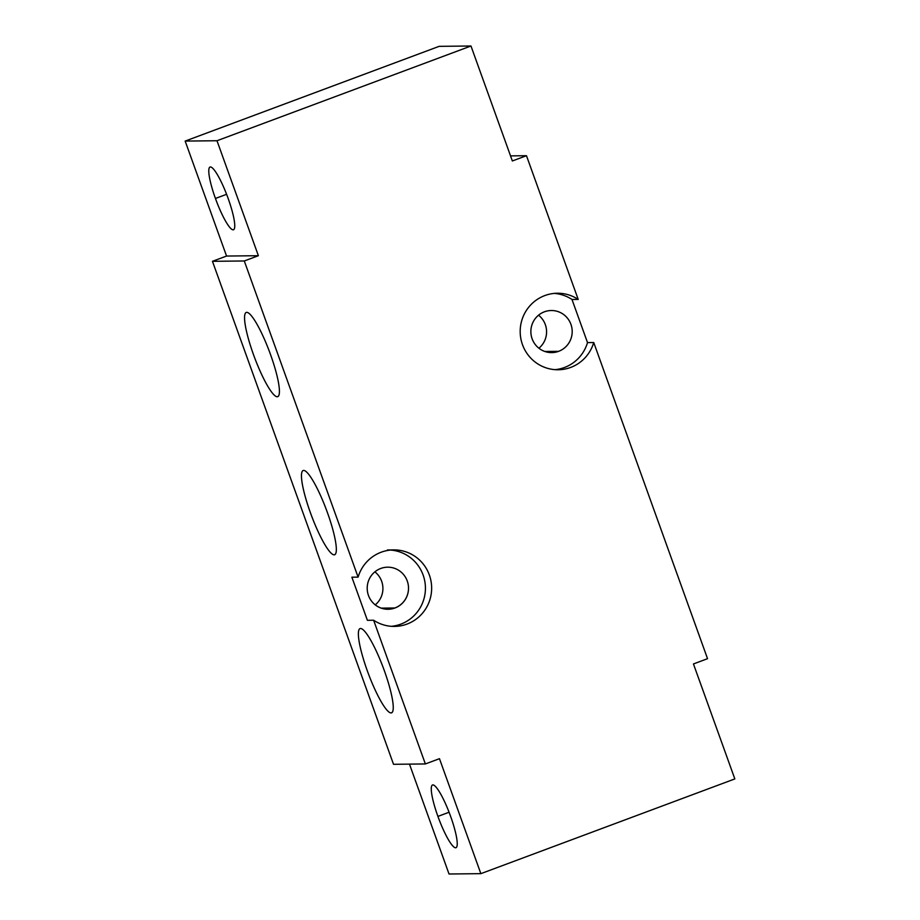 <?xml version="1.0" encoding="UTF-8"?>
<svg xmlns="http://www.w3.org/2000/svg" width="920" height="920" viewBox="0 0 920 920"><rect width="100%" height="100%" fill="white"/><g stroke="black" fill="none" stroke-linecap="round" stroke-linejoin="round"><path stroke-width="1.38" d="M439.139 46.345L185.161 141.082L226.55 256.048L212.451 261.314L393.53 764.301L425.362 763.945L439.472 758.689L480.861 873.655L734.838 778.918L693.45 663.952L707.549 658.685L593.733 342.527L707.549 658.685L693.45 663.952L734.838 778.918L480.861 873.655L449.029 874L409.469 764.117L449.029 874L480.861 873.655L439.472 758.689L425.362 763.945L373.623 620.241L425.362 763.945L393.53 764.301L212.451 261.314L244.283 260.969L358.098 577.127A38.261 37.57 -90.6 0 1 381.144 552.23A38.261 37.57 -90.6 0 1 429.353 575A38.261 37.57 -90.6 0 1 407.019 624.082A38.261 37.57 -90.6 0 1 373.623 620.241L367.402 620.31L351.877 577.197L358.098 577.127L244.283 260.969L258.382 255.702L244.283 260.969L212.451 261.314L226.55 256.048L185.161 141.082L216.993 140.737L258.382 255.702L226.55 256.048L258.382 255.702L216.993 140.737L185.161 141.082L439.139 46.345L470.971 46L216.993 140.737L470.971 46L439.139 46.345M538.545 315.192A21.045 20.665 -90.6 0 1 538.901 348.22A21.045 20.665 -90.6 0 0 538.545 315.192M374.877 571.849A21.045 20.665 -90.6 0 1 375.233 604.877A21.045 20.665 -90.6 0 0 374.877 571.849M544.847 351.474L558.647 351.325A21.045 20.665 89.4 0 0 551.298 310.523A21.045 20.665 89.4 0 0 531.208 335.351A21.045 20.665 89.4 0 0 558.647 351.325L544.847 351.474M571.987 299.483L587.512 342.596A38.261 37.57 -90.6 0 1 564.466 367.494A38.261 37.57 -90.6 0 1 555.059 369.656A38.261 37.57 -90.6 0 0 564.466 367.494A38.261 37.57 -90.6 0 0 587.512 342.596L593.733 342.527L587.512 342.596L571.987 299.483L578.208 299.414L571.987 299.483A38.261 37.57 -90.6 0 0 554.219 293.399A38.261 37.57 -90.6 0 1 571.987 299.483M558.647 351.325A21.045 20.665 89.4 0 0 570.929 324.323A21.045 20.665 89.4 0 0 544.41 311.799A21.045 20.665 89.4 0 0 532.128 338.801A21.045 20.665 89.4 0 0 558.647 351.325M510.531 155.882L526.47 155.698L578.208 299.414A38.261 37.57 89.4 0 0 557.336 293.238A38.261 37.57 89.4 0 0 544.812 295.573A38.261 37.57 89.4 0 0 520.8 338.376A38.261 37.57 89.4 0 0 558.164 369.759A38.261 37.57 89.4 0 0 570.688 367.425A38.261 37.57 89.4 0 0 593.733 342.527A38.261 37.57 -90.6 0 1 570.688 367.425A38.261 37.57 -90.6 0 1 522.479 344.655A38.261 37.57 -90.6 0 1 544.812 295.573A38.261 37.57 -90.6 0 1 578.208 299.414L526.47 155.698L512.359 160.965L470.971 46L512.359 160.965L526.47 155.698L510.531 155.882M215.441 198.467A33.476 5.968 -110.5 0 0 233.093 229.827A33.476 5.968 -110.5 0 0 228.102 198.329A33.476 5.968 -110.5 0 0 210.461 166.957A33.476 5.968 -110.5 0 0 215.441 198.467A33.476 5.968 -110.5 0 0 233.473 229.758A33.476 5.968 -110.5 0 0 228.102 198.329A33.476 5.968 -110.5 0 0 210.07 167.026A33.476 5.968 -110.5 0 0 215.441 198.467L226.607 194.304L215.441 198.467M303.703 470.419A44.953 8.015 69.5 0 1 327.405 512.543A44.953 8.015 69.5 0 1 334.098 554.841A44.953 8.015 69.5 0 1 310.408 512.727A44.953 8.015 69.5 0 1 303.703 470.419A44.953 8.015 -110.5 0 0 303.186 470.511A44.953 8.015 -110.5 0 0 310.891 514.084A44.953 8.015 -110.5 0 0 334.098 554.841A44.953 8.015 -110.5 0 0 334.615 554.748A44.953 8.015 -110.5 0 0 326.91 511.186A44.953 8.015 -110.5 0 0 303.703 470.419M360.617 628.498A44.953 8.015 69.5 0 1 384.318 670.622A44.953 8.015 69.5 0 1 391.011 712.931A44.953 8.015 69.5 0 1 367.31 670.806A44.953 8.015 69.5 0 1 360.617 628.498A44.953 8.015 -110.5 0 0 360.099 628.59A44.953 8.015 -110.5 0 0 367.804 672.163A44.953 8.015 -110.5 0 0 391.011 712.931A44.953 8.015 -110.5 0 0 391.529 712.827A44.953 8.015 -110.5 0 0 383.824 669.265A44.953 8.015 -110.5 0 0 360.617 628.498M246.79 312.34A44.953 8.015 69.5 0 1 270.491 354.464A44.953 8.015 69.5 0 1 277.184 396.761A44.953 8.015 69.5 0 1 253.494 354.648A44.953 8.015 69.5 0 1 246.79 312.34A44.953 8.015 -110.5 0 0 246.284 312.432A44.953 8.015 -110.5 0 0 253.977 355.994A44.953 8.015 -110.5 0 0 277.184 396.761A44.953 8.015 -110.5 0 0 277.702 396.669A44.953 8.015 -110.5 0 0 269.997 353.107A44.953 8.015 -110.5 0 0 246.79 312.34M335.064 554.484L334.098 554.841L335.064 554.484M391.978 712.563L391.011 712.931L391.978 712.563M278.15 396.405L277.184 396.761L278.15 396.405M367.402 620.31L351.877 577.197L358.098 577.127A38.261 37.57 89.4 0 1 381.144 552.23A38.261 37.57 89.4 0 1 393.668 549.895A38.261 37.57 89.4 0 1 431.031 581.267A38.261 37.57 89.4 0 1 407.019 624.082A38.261 37.57 89.4 0 1 394.496 626.417A38.261 37.57 89.4 0 1 373.623 620.241L367.402 620.31M390.551 550.068A38.261 37.57 -90.6 0 1 425.063 582.912A38.261 37.57 -90.6 0 1 400.798 624.151A38.261 37.57 -90.6 0 1 391.391 626.313A38.261 37.57 -90.6 0 0 400.798 624.151A38.261 37.57 -90.6 0 0 425.063 582.912A38.261 37.57 -90.6 0 0 390.551 550.068M394.979 607.982A21.045 20.665 89.4 0 0 407.261 580.991A21.045 20.665 89.4 0 0 380.742 568.468A21.045 20.665 89.4 0 0 368.46 595.458A21.045 20.665 89.4 0 0 408.181 584.441A21.045 20.665 89.4 0 0 380.742 568.468A21.045 20.665 89.4 0 0 388.091 609.27A21.045 20.665 89.4 0 0 394.979 607.982L381.179 608.131L394.979 607.982M450.581 816.27A33.476 5.968 -110.5 0 0 432.929 784.909A33.476 5.968 -110.5 0 0 437.92 816.408A33.476 5.968 -110.5 0 0 455.572 847.78A33.476 5.968 -110.5 0 0 450.581 816.27A33.476 5.968 -110.5 0 0 432.549 784.978A33.476 5.968 -110.5 0 0 437.92 816.408L449.075 812.245L437.92 816.408A33.476 5.968 -110.5 0 0 455.952 847.711A33.476 5.968 -110.5 0 0 450.581 816.27M387.447 549.964L393.668 549.895"/></g></svg>
